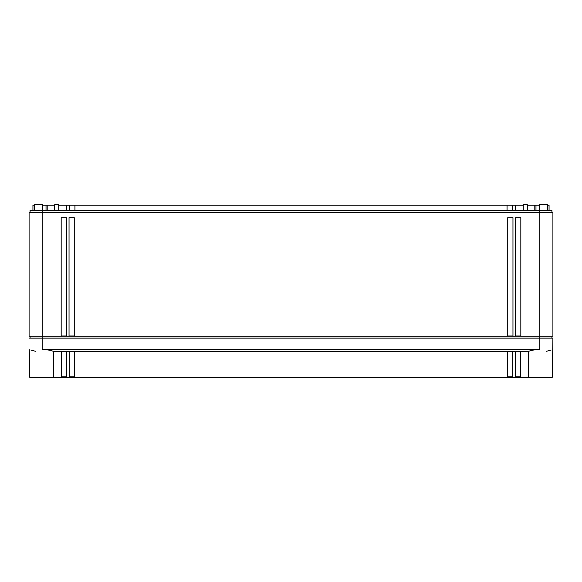 <?xml version="1.0" encoding="UTF-8"?>
<svg xmlns="http://www.w3.org/2000/svg" width="582" height="582" viewBox="0 0 582 582"><rect width="100%" height="100%" fill="white"/><g stroke="black" fill="none" stroke-linecap="round" stroke-linejoin="round"><path stroke-width="0.87" d="M61.386 376.772L66.624 376.772L66.624 377.427L61.386 377.427L61.386 351.368L53.384 351.368L53.566 377.427L61.386 377.427M53.384 351.368C50.896 350.255 47.164 349.666 42.195 349.615L539.805 349.615C534.836 349.666 531.104 350.255 528.616 351.368L520.614 351.368L520.614 377.427L515.376 377.427L515.376 376.772L520.614 376.772M69.243 376.772L74.481 376.772L74.481 377.427L69.112 377.427M512.757 377.427L512.757 351.368L515.376 351.368L515.376 377.427L512.757 377.427L512.757 376.772L507.519 376.772L507.519 377.427L507.519 376.772M512.888 377.427L507.519 377.427L507.519 351.368L74.481 351.368L74.481 377.427L507.519 377.427M69.243 377.427L66.624 377.427L66.624 351.368L69.243 351.368L69.243 377.427M69.243 351.557L74.481 351.557M61.386 351.557L66.624 351.557M515.376 351.557L520.614 351.557M507.519 351.557L512.757 351.557M547.662 210.466L547.662 204.573L539.281 204.573L539.281 210.466M54.715 210.466L54.715 204.573L58.695 204.573L58.695 210.466M42.719 210.466L42.719 204.573L34.338 204.573L34.338 210.466M523.305 210.466L523.305 204.573L527.285 204.573L527.285 210.466M523.305 205.228L58.695 205.228M527.285 205.228L535.971 205.228L535.971 210.466L535.971 205.228L539.281 205.228M547.662 205.228L549.066 205.228L549.066 210.466L549.066 205.228M32.934 210.466L32.934 205.228L34.338 205.228M54.715 205.228L46.029 205.228L46.029 210.466L46.029 205.228L42.719 205.228M528.616 351.368L528.434 377.427L520.614 377.427M539.805 349.615L539.805 338.142L552.9 338.142L552.216 377.427L528.434 377.427M29.304 349.615L29.784 377.427L53.566 377.427M30.882 350.037L35.851 351.368M551.118 350.037L546.149 351.368M69.6 210.466L69.6 205.228L69.6 210.466M512.4 210.466L512.4 205.228L512.4 210.466M30.082 212.43L30.082 210.466L42.195 210.466L42.195 336.178L29.1 336.178L29.1 212.43L539.805 212.43L539.805 338.142L42.195 338.142L42.195 336.178L552.9 336.178L552.9 212.43L539.805 212.43L539.805 210.466L551.918 210.466L551.918 212.43M29.1 338.142L42.195 338.142L42.195 349.615M42.195 210.466L539.805 210.466M512.96 335.989L507.722 335.989L507.722 217.668L512.96 217.668L512.96 335.989M66.421 335.989L61.183 335.989L61.183 217.668L66.421 217.668L66.421 335.989M520.817 335.989L515.579 335.989L515.579 217.668L520.817 217.668L520.817 335.989M74.278 335.989L69.04 335.989L69.04 217.668L74.278 217.668L74.278 335.989M30.082 338.142L30.082 336.178M551.918 338.142L551.918 336.178M63.554 376.772L63.554 377.427M518.446 376.772L518.446 377.427M42.85 205.228L42.85 210.466M47.207 210.466L47.207 205.228M54.643 205.228L54.643 210.466M66.421 205.228L66.421 210.466M74.933 210.466L74.933 205.228M507.068 205.228L507.068 210.466M515.579 210.466L515.579 205.228M527.357 210.466L527.357 205.228M534.793 210.466L534.793 205.228M539.15 210.466L539.15 205.228"/></g></svg>
